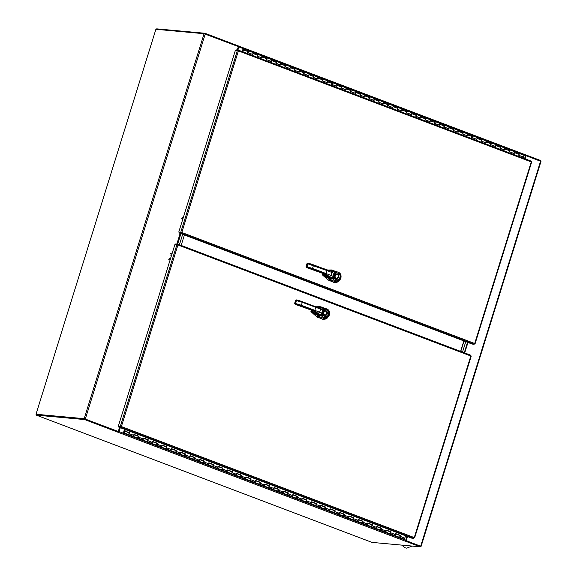 <?xml version="1.0" encoding="UTF-8"?>
<svg xmlns="http://www.w3.org/2000/svg" width="577" height="577" viewBox="0 0 577 577"><rect width="100%" height="100%" fill="white"/><g stroke="black" fill="none" stroke-linecap="round" stroke-linejoin="round"><path stroke-width="0.87" d="M36.553 414.567L35.998 414.257L155.898 29.297L204.078 33.711L238.359 46.586L237.298 49.983M464.391 352.807L467.644 342.356M524.839 158.733L526.137 155.682L540.894 161.394M407.196 536.43L405.898 540.613L420.431 546.13M420.438 546.304L406.237 540.642L407.513 536.552M525.149 158.855L526.137 155.682M464.701 352.922L467.954 342.478M119.727 427.449L118.119 431.509L84.992 418.952M118.458 431.546L84.177 418.671L35.998 414.257M180.175 233.375L176.85 244.057M84.761 418.888L36.582 414.481L84.848 418.895L118.703 431.733L118.494 432.404A0.88 0.411 -69.2 0 0 119.093 431.596L120.312 427.672M120.002 427.557L118.653 431.711M406.929 536.329L405.703 540.252A0.88 0.411 110.8 0 1 405.018 541.053L118.408 432.397A0.88 0.411 -69.2 0 0 118.422 432.397M118.408 432.397L84.639 419.566L36.373 415.151L372.014 542.394L420.28 546.816L405.104 541.06M420.28 546.816L420.489 546.145L405.609 540.498M84.639 419.566L84.848 418.895M36.373 415.151L36.582 414.481M462.523 352.1L465.776 341.649L462.523 352.1M467.529 342.312L464.276 352.763M182.664 234.32L179.411 244.771L182.664 234.32M177.651 244.129L180.918 233.656M460.771 351.436L464.023 340.985M184.416 234.983L181.164 245.434M463.872 340.928L460.619 351.379M243.018 51.057L242.463 50.848L242.225 51.598M242.037 51.526L242.463 50.848M243.025 51.043L242.47 50.826M518.572 153.67A0.93 0.433 110.8 0 1 519.062 153.403L523.728 155.17A0.93 0.433 110.8 0 1 523.808 156.201A0.93 0.433 110.8 0 1 523.072 156.915L518.824 155.307M247.721 50.985A0.93 0.433 110.8 0 1 248.211 50.718A0.93 0.433 110.8 0 1 248.283 51.75A0.93 0.433 110.8 0 1 247.547 52.464M252.502 54.188L252.488 54.18A0.93 0.433 110.8 0 1 252.221 54.238A0.93 0.433 -69.2 0 0 252.957 53.517A0.93 0.433 -69.2 0 0 252.877 52.493A0.93 0.433 110.8 0 1 252.971 53.481L252.625 54.44L247.959 52.666L248.298 51.714A0.93 0.433 -69.2 0 0 248.211 50.718L257.551 54.26A0.93 0.433 110.8 0 1 257.623 55.291A0.93 0.433 110.8 0 1 256.888 56.005M257.061 54.526A0.93 0.433 110.8 0 1 257.551 54.26L262.218 56.034A0.93 0.433 110.8 0 1 262.304 57.022L261.965 57.981L257.299 56.207L257.638 55.255A0.93 0.433 -69.2 0 0 257.551 54.26M261.843 57.729L261.828 57.722A0.93 0.433 110.8 0 1 261.561 57.772A0.93 0.433 -69.2 0 0 262.297 57.058A0.93 0.433 -69.2 0 0 262.218 56.034L266.891 57.801A0.93 0.433 110.8 0 1 266.963 58.825A0.93 0.433 110.8 0 1 266.228 59.546M266.401 58.068A0.93 0.433 110.8 0 1 266.891 57.801L271.558 59.575A0.93 0.433 110.8 0 1 271.644 60.563L271.305 61.523L266.632 59.748L266.978 58.796A0.93 0.433 -69.2 0 0 266.891 57.801M271.183 61.27L271.168 61.263A0.93 0.433 110.8 0 1 270.894 61.313A0.93 0.433 -69.2 0 0 271.637 60.599A0.93 0.433 -69.2 0 0 271.558 59.575L276.232 61.342A0.93 0.433 110.8 0 1 276.304 62.366A0.93 0.433 110.8 0 1 275.568 63.088M275.734 61.609A0.93 0.433 110.8 0 1 276.232 61.342L280.898 63.117A0.93 0.433 110.8 0 1 280.985 64.105L280.646 65.064L275.972 63.29L276.318 62.338A0.93 0.433 -69.2 0 0 276.232 61.342M280.523 64.812L280.509 64.804A0.93 0.433 110.8 0 1 280.234 64.855A0.93 0.433 -69.2 0 0 280.977 64.141A0.93 0.433 -69.2 0 0 280.898 63.117L285.565 64.884A0.93 0.433 110.8 0 1 285.644 65.908A0.93 0.433 110.8 0 1 284.908 66.629M285.074 65.151A0.93 0.433 110.8 0 1 285.565 64.884L290.238 66.658A0.93 0.433 110.8 0 1 290.325 67.646L289.986 68.598L285.312 66.831L285.658 65.872A0.93 0.433 -69.2 0 0 285.565 64.884M289.798 68.533L289.849 68.346A0.93 0.433 110.8 0 1 289.575 68.396A0.93 0.433 -69.2 0 0 290.31 67.682A0.93 0.433 -69.2 0 0 290.238 66.658L294.905 68.425A0.93 0.433 110.8 0 1 294.984 69.449A0.93 0.433 110.8 0 1 294.248 70.17M294.414 68.692A0.93 0.433 110.8 0 1 294.905 68.425L299.578 70.199A0.93 0.433 110.8 0 1 299.665 71.187L299.326 72.139L294.652 70.372L294.998 69.413A0.93 0.433 -69.2 0 0 294.905 68.425M299.203 71.894L299.189 71.887A0.93 0.433 110.8 0 1 298.915 71.937A0.93 0.433 -69.2 0 0 299.651 71.223A0.93 0.433 -69.2 0 0 299.578 70.199L304.245 71.966A0.93 0.433 110.8 0 1 304.324 72.99A0.93 0.433 110.8 0 1 303.589 73.712M303.754 72.233A0.93 0.433 110.8 0 1 304.245 71.966L308.919 73.733A0.93 0.433 110.8 0 1 309.005 74.729L308.666 75.681L303.992 73.914L304.339 72.954A0.93 0.433 -69.2 0 0 304.245 71.966M308.544 75.428L308.529 75.428A0.93 0.433 110.8 0 1 308.255 75.479A0.93 0.433 -69.2 0 0 308.991 74.765A0.93 0.433 -69.2 0 0 308.919 73.733L313.585 75.508A0.93 0.433 110.8 0 1 313.664 76.532A0.93 0.433 110.8 0 1 312.929 77.246M313.095 75.775A0.93 0.433 110.8 0 1 313.585 75.508L318.259 77.275A0.93 0.433 110.8 0 1 318.345 78.27L318.006 79.222L313.333 77.455L313.679 76.496A0.93 0.433 -69.2 0 0 313.585 75.508M317.884 78.97L317.869 78.962A0.93 0.433 110.8 0 1 317.595 79.02A0.93 0.433 -69.2 0 0 318.331 78.306A0.93 0.433 -69.2 0 0 318.259 77.275L322.925 79.049A0.93 0.433 110.8 0 1 323.005 80.073A0.93 0.433 110.8 0 1 322.269 80.787M322.435 79.316A0.93 0.433 110.8 0 1 322.925 79.049L327.599 80.816A0.93 0.433 110.8 0 1 327.686 81.811L327.347 82.763L322.673 80.996L323.019 80.037A0.93 0.433 -69.2 0 0 322.925 79.049M327.224 82.511L327.202 82.504A0.93 0.433 110.8 0 1 326.935 82.561A0.93 0.433 -69.2 0 0 327.671 81.84A0.93 0.433 -69.2 0 0 327.599 80.816L332.265 82.59A0.93 0.433 110.8 0 1 332.345 83.615A0.93 0.433 110.8 0 1 331.609 84.329M331.775 82.857A0.93 0.433 110.8 0 1 332.265 82.59L336.939 84.357A0.93 0.433 110.8 0 1 337.026 85.346L336.679 86.305L332.013 84.538L332.352 83.578A0.93 0.433 -69.2 0 0 332.265 82.59M336.499 86.233L336.542 86.045A0.93 0.433 110.8 0 1 336.276 86.103A0.93 0.433 -69.2 0 0 337.011 85.382A0.93 0.433 -69.2 0 0 336.939 84.357L341.606 86.132A0.93 0.433 110.8 0 1 341.685 87.156A0.93 0.433 110.8 0 1 340.942 87.87M341.115 86.399A0.93 0.433 110.8 0 1 341.606 86.132L346.272 87.899A0.93 0.433 110.8 0 1 346.366 88.887L346.02 89.846L341.353 88.079L341.692 87.12A0.93 0.433 -69.2 0 0 341.606 86.132M345.839 89.774L345.883 89.586A0.93 0.433 110.8 0 1 345.616 89.644A0.93 0.433 -69.2 0 0 346.351 88.923A0.93 0.433 -69.2 0 0 346.272 87.899L350.946 89.673A0.93 0.433 110.8 0 1 351.025 90.697A0.93 0.433 110.8 0 1 350.282 91.411M350.455 89.94A0.93 0.433 110.8 0 1 350.946 89.673L355.612 91.44A0.93 0.433 110.8 0 1 355.706 92.428L355.36 93.387L350.693 91.613L351.032 90.661A0.93 0.433 -69.2 0 0 350.946 89.673M355.244 93.135L355.223 93.128A0.93 0.433 110.8 0 1 354.956 93.185A0.93 0.433 -69.2 0 0 355.692 92.464A0.93 0.433 -69.2 0 0 355.612 91.44L360.286 93.207A0.93 0.433 110.8 0 1 360.358 94.239A0.93 0.433 110.8 0 1 359.622 94.953M359.796 93.474A0.93 0.433 110.8 0 1 360.286 93.207L364.952 94.981A0.93 0.433 110.8 0 1 365.046 95.97L364.7 96.929L360.034 95.155L360.373 94.202A0.93 0.433 -69.2 0 0 360.286 93.207M364.585 96.676L364.563 96.669A0.93 0.433 110.8 0 1 364.296 96.72A0.93 0.433 -69.2 0 0 365.032 96.006A0.93 0.433 -69.2 0 0 364.952 94.981L369.626 96.748A0.93 0.433 110.8 0 1 369.698 97.78A0.93 0.433 110.8 0 1 368.963 98.494M369.136 97.015A0.93 0.433 110.8 0 1 369.626 96.748L374.293 98.523A0.93 0.433 110.8 0 1 374.386 99.511L374.04 100.47L369.374 98.696L369.713 97.744A0.93 0.433 -69.2 0 0 369.626 96.748M373.925 100.218L373.903 100.21A0.93 0.433 110.8 0 1 373.636 100.261A0.93 0.433 -69.2 0 0 374.372 99.547A0.93 0.433 -69.2 0 0 374.293 98.523L378.966 100.29A0.93 0.433 110.8 0 1 379.039 101.314A0.93 0.433 110.8 0 1 378.303 102.035M378.476 100.557A0.93 0.433 110.8 0 1 378.966 100.29L383.633 102.064A0.93 0.433 110.8 0 1 383.727 103.052L383.38 104.011L378.714 102.237L379.053 101.285A0.93 0.433 -69.2 0 0 378.966 100.29M383.258 103.759L383.243 103.752A0.93 0.433 110.8 0 1 382.977 103.802A0.93 0.433 -69.2 0 0 383.712 103.088A0.93 0.433 -69.2 0 0 383.633 102.064L388.307 103.831A0.93 0.433 110.8 0 1 388.379 104.855A0.93 0.433 110.8 0 1 387.643 105.577M387.816 104.098A0.93 0.433 110.8 0 1 388.307 103.831L392.973 105.605A0.93 0.433 110.8 0 1 393.067 106.594L392.721 107.553L388.054 105.779L388.393 104.826A0.93 0.433 -69.2 0 0 388.307 103.831M392.533 107.481L392.584 107.293A0.93 0.433 110.8 0 1 392.317 107.344A0.93 0.433 -69.2 0 0 393.052 106.63A0.93 0.433 -69.2 0 0 392.973 105.605L397.647 107.372A0.93 0.433 110.8 0 1 397.719 108.397A0.93 0.433 110.8 0 1 396.983 109.118M397.156 107.639A0.93 0.433 110.8 0 1 397.647 107.372L402.313 109.147A0.93 0.433 110.8 0 1 402.4 110.135L402.061 111.087L397.394 109.32L397.733 108.361A0.93 0.433 -69.2 0 0 397.647 107.372M401.938 110.842L401.924 110.834A0.93 0.433 110.8 0 1 401.657 110.885A0.93 0.433 -69.2 0 0 402.393 110.171A0.93 0.433 -69.2 0 0 402.313 109.147L406.987 110.914A0.93 0.433 110.8 0 1 407.059 111.938A0.93 0.433 110.8 0 1 406.323 112.659M406.496 111.181A0.93 0.433 110.8 0 1 406.987 110.914L411.653 112.688A0.93 0.433 110.8 0 1 411.74 113.676L411.401 114.628L406.727 112.861L407.073 111.902A0.93 0.433 -69.2 0 0 406.987 110.914M411.278 114.383L411.264 114.376A0.93 0.433 110.8 0 1 410.99 114.426A0.93 0.433 -69.2 0 0 411.733 113.712A0.93 0.433 -69.2 0 0 411.653 112.688L416.32 114.455A0.93 0.433 110.8 0 1 416.399 115.479A0.93 0.433 110.8 0 1 415.664 116.201M415.829 114.722A0.93 0.433 110.8 0 1 416.32 114.455L420.994 116.222A0.93 0.433 110.8 0 1 421.08 117.218L420.741 118.17L416.067 116.403L416.414 115.443A0.93 0.433 -69.2 0 0 416.32 114.455M420.619 117.917L420.604 117.917A0.93 0.433 110.8 0 1 420.33 117.968A0.93 0.433 -69.2 0 0 421.073 117.254A0.93 0.433 -69.2 0 0 420.994 116.222L425.66 117.996A0.93 0.433 110.8 0 1 425.739 119.021A0.93 0.433 110.8 0 1 425.004 119.735M425.17 118.263A0.93 0.433 110.8 0 1 425.66 117.996L430.334 119.764A0.93 0.433 110.8 0 1 430.42 120.759L430.081 121.711L425.408 119.944L425.754 118.985A0.93 0.433 -69.2 0 0 425.66 117.996M429.959 121.459L429.944 121.451A0.93 0.433 110.8 0 1 429.67 121.509A0.93 0.433 -69.2 0 0 430.406 120.788A0.93 0.433 -69.2 0 0 430.334 119.764L435 121.538A0.93 0.433 110.8 0 1 435.08 122.562A0.93 0.433 110.8 0 1 434.344 123.276M434.51 121.805A0.93 0.433 110.8 0 1 435 121.538L439.674 123.305A0.93 0.433 110.8 0 1 439.761 124.3L439.422 125.252L434.748 123.485L435.094 122.526A0.93 0.433 -69.2 0 0 435 121.538M439.234 125.18L439.285 124.993A0.93 0.433 110.8 0 1 439.01 125.05A0.93 0.433 -69.2 0 0 439.746 124.329A0.93 0.433 -69.2 0 0 439.674 123.305L444.34 125.079A0.93 0.433 110.8 0 1 444.42 126.103A0.93 0.433 110.8 0 1 443.684 126.817M443.85 125.346A0.93 0.433 110.8 0 1 444.34 125.079L449.014 126.846A0.93 0.433 110.8 0 1 449.101 127.834L448.762 128.794L444.088 127.027L444.434 126.067A0.93 0.433 -69.2 0 0 444.34 125.079M448.574 128.721L448.625 128.534A0.93 0.433 110.8 0 1 448.351 128.592A0.93 0.433 -69.2 0 0 449.086 127.87A0.93 0.433 -69.2 0 0 449.014 126.846L453.681 128.621A0.93 0.433 110.8 0 1 453.76 129.645A0.93 0.433 110.8 0 1 453.024 130.359M453.19 128.887A0.93 0.433 110.8 0 1 453.681 128.621L458.354 130.388A0.93 0.433 110.8 0 1 458.441 131.376L458.102 132.335L453.428 130.568L453.774 129.609A0.93 0.433 -69.2 0 0 453.681 128.621M457.979 132.083L457.965 132.075A0.93 0.433 110.8 0 1 457.691 132.133A0.93 0.433 -69.2 0 0 458.426 131.412A0.93 0.433 -69.2 0 0 458.354 130.388L463.021 132.162A0.93 0.433 110.8 0 1 463.1 133.186A0.93 0.433 110.8 0 1 462.365 133.9M462.53 132.429A0.93 0.433 110.8 0 1 463.021 132.162L467.695 133.929A0.93 0.433 110.8 0 1 467.781 134.917L467.442 135.876L462.768 134.102L463.107 133.15A0.93 0.433 -69.2 0 0 463.021 132.162M467.32 135.624L467.298 135.617A0.93 0.433 110.8 0 1 467.031 135.674A0.93 0.433 -69.2 0 0 467.767 134.953A0.93 0.433 -69.2 0 0 467.695 133.929L472.361 135.696A0.93 0.433 110.8 0 1 472.44 136.727A0.93 0.433 110.8 0 1 471.697 137.441M471.871 135.963A0.93 0.433 110.8 0 1 472.361 135.696L477.035 137.47A0.93 0.433 110.8 0 1 477.121 138.458L476.775 139.418L472.109 137.643L472.448 136.691A0.93 0.433 -69.2 0 0 472.361 135.696M476.66 139.165L476.638 139.158A0.93 0.433 110.8 0 1 476.371 139.208A0.93 0.433 -69.2 0 0 477.107 138.494A0.93 0.433 -69.2 0 0 477.035 137.47L481.701 139.237A0.93 0.433 110.8 0 1 481.781 140.269A0.93 0.433 110.8 0 1 481.038 140.983M481.211 139.504A0.93 0.433 110.8 0 1 481.701 139.237L486.368 141.012A0.93 0.433 110.8 0 1 486.461 142L486.115 142.959L481.449 141.185L481.788 140.233A0.93 0.433 -69.2 0 0 481.701 139.237M486 142.707L485.978 142.699A0.93 0.433 110.8 0 1 485.711 142.75A0.93 0.433 -69.2 0 0 486.447 142.036A0.93 0.433 -69.2 0 0 486.368 141.012L491.041 142.779A0.93 0.433 110.8 0 1 491.114 143.803A0.93 0.433 110.8 0 1 490.378 144.524M490.551 143.046A0.93 0.433 110.8 0 1 491.041 142.779L495.708 144.553A0.93 0.433 110.8 0 1 495.802 145.541L495.455 146.5L490.789 144.726L491.128 143.774A0.93 0.433 -69.2 0 0 491.041 142.779M495.275 146.428L495.318 146.241A0.93 0.433 110.8 0 1 495.052 146.291A0.93 0.433 -69.2 0 0 495.787 145.577A0.93 0.433 -69.2 0 0 495.708 144.553L500.382 146.32A0.93 0.433 110.8 0 1 500.454 147.344A0.93 0.433 110.8 0 1 499.718 148.065M499.891 146.587A0.93 0.433 110.8 0 1 500.382 146.32L505.048 148.094A0.93 0.433 110.8 0 1 505.142 149.082L504.796 150.042L500.129 148.267L500.468 147.308A0.93 0.433 -69.2 0 0 500.382 146.32M504.68 149.789L504.659 149.782A0.93 0.433 110.8 0 1 504.392 149.832A0.93 0.433 -69.2 0 0 505.127 149.118A0.93 0.433 -69.2 0 0 505.048 148.094L509.722 149.861A0.93 0.433 110.8 0 1 509.794 150.885A0.93 0.433 110.8 0 1 509.058 151.607M509.231 150.128A0.93 0.433 110.8 0 1 509.722 149.861L514.388 151.636A0.93 0.433 110.8 0 1 514.482 152.624L514.136 153.576L509.469 151.809L509.808 150.849A0.93 0.433 -69.2 0 0 509.722 149.861M514.02 153.331L513.999 153.323A0.93 0.433 110.8 0 1 513.732 153.374A0.93 0.433 -69.2 0 0 514.468 152.66A0.93 0.433 -69.2 0 0 514.388 151.636L519.062 153.403A0.93 0.433 110.8 0 1 519.134 154.427A0.93 0.433 110.8 0 1 518.398 155.148M242.751 51.793L243.213 49.398L243.292 50.286M247.973 52.622L252.221 54.238A0.93 0.433 110.8 0 1 252.034 53.899M252.387 52.759A0.93 0.433 110.8 0 1 252.877 52.493M257.313 56.164L261.561 57.772A0.93 0.433 110.8 0 1 261.367 57.44M261.727 56.301A0.93 0.433 110.8 0 1 262.218 56.034M266.653 59.705L270.894 61.313A0.93 0.433 110.8 0 1 270.707 60.982M271.067 59.842A0.93 0.433 110.8 0 1 271.558 59.575M275.994 63.246L280.234 64.855A0.93 0.433 110.8 0 1 280.047 64.523M280.408 63.383A0.93 0.433 110.8 0 1 280.898 63.117M285.334 66.788L289.575 68.396A0.93 0.433 110.8 0 1 289.387 68.064M289.748 66.925A0.93 0.433 110.8 0 1 290.238 66.658M294.667 70.329L298.915 71.937A0.93 0.433 110.8 0 1 298.727 71.606M299.088 70.466A0.93 0.433 110.8 0 1 299.578 70.199M304.007 73.87L308.255 75.479A0.93 0.433 110.8 0 1 308.068 75.14M308.428 74A0.93 0.433 110.8 0 1 308.919 73.733M313.347 77.412L317.595 79.02A0.93 0.433 110.8 0 1 317.408 78.681M317.768 77.542A0.93 0.433 110.8 0 1 318.259 77.275M322.687 80.953L326.935 82.561A0.93 0.433 110.8 0 1 326.748 82.222M327.109 81.083A0.93 0.433 110.8 0 1 327.599 80.816M332.027 84.494L336.276 86.103A0.93 0.433 110.8 0 1 336.088 85.764M336.449 84.624A0.93 0.433 110.8 0 1 336.939 84.357M341.368 88.029L345.616 89.644A0.93 0.433 110.8 0 1 345.428 89.305M345.782 88.166A0.93 0.433 110.8 0 1 346.272 87.899M350.708 91.57L354.956 93.185A0.93 0.433 110.8 0 1 354.768 92.847M355.122 91.707A0.93 0.433 110.8 0 1 355.612 91.44M360.048 95.111L364.296 96.72A0.93 0.433 110.8 0 1 364.109 96.388M364.462 95.248A0.93 0.433 110.8 0 1 364.952 94.981M369.388 98.653L373.636 100.261A0.93 0.433 110.8 0 1 373.449 99.929M373.802 98.79A0.93 0.433 110.8 0 1 374.293 98.523M378.728 102.194L382.977 103.802A0.93 0.433 110.8 0 1 382.789 103.471M383.142 102.331A0.93 0.433 110.8 0 1 383.633 102.064M388.069 105.735L392.317 107.344A0.93 0.433 110.8 0 1 392.122 107.012M392.483 105.872A0.93 0.433 110.8 0 1 392.973 105.605M397.409 109.277L401.657 110.885A0.93 0.433 110.8 0 1 401.462 110.553M401.823 109.414A0.93 0.433 110.8 0 1 402.313 109.147M406.749 112.818L410.99 114.426A0.93 0.433 110.8 0 1 410.802 114.095M411.163 112.955A0.93 0.433 110.8 0 1 411.653 112.688M416.089 116.359L420.33 117.968A0.93 0.433 110.8 0 1 420.143 117.629M420.503 116.489A0.93 0.433 110.8 0 1 420.994 116.222M425.422 119.901L429.67 121.509A0.93 0.433 110.8 0 1 429.483 121.17M429.843 120.03A0.93 0.433 110.8 0 1 430.334 119.764M434.762 123.442L439.01 125.05A0.93 0.433 110.8 0 1 438.823 124.711M439.184 123.572A0.93 0.433 110.8 0 1 439.674 123.305M444.102 126.983L448.351 128.592A0.93 0.433 110.8 0 1 448.163 128.253M448.524 127.113A0.93 0.433 110.8 0 1 449.014 126.846M453.443 130.517L457.691 132.133A0.93 0.433 110.8 0 1 457.503 131.794M457.864 130.654A0.93 0.433 110.8 0 1 458.354 130.388M462.783 134.059L467.031 135.674A0.93 0.433 110.8 0 1 466.843 135.335M467.204 134.196A0.93 0.433 110.8 0 1 467.695 133.929M472.123 137.6L476.371 139.208A0.93 0.433 110.8 0 1 476.184 138.877M476.537 137.737A0.93 0.433 110.8 0 1 477.035 137.47M481.463 141.141L485.711 142.75A0.93 0.433 110.8 0 1 485.524 142.418M485.877 141.278A0.93 0.433 110.8 0 1 486.368 141.012M490.803 144.683L495.052 146.291A0.93 0.433 110.8 0 1 494.864 145.959M495.217 144.82A0.93 0.433 110.8 0 1 495.708 144.553M500.144 148.224L504.392 149.832A0.93 0.433 110.8 0 1 504.204 149.501M504.558 148.361A0.93 0.433 110.8 0 1 505.048 148.094M509.484 151.765L513.732 153.374A0.93 0.433 110.8 0 1 513.544 153.042M513.898 151.902A0.93 0.433 110.8 0 1 514.388 151.636M523.13 158.091L523.476 157.117L518.81 155.35L519.149 154.391A0.93 0.433 -69.2 0 0 519.062 153.403M243.205 50.249L243.169 50.646M243.148 50.639A0.93 0.433 110.8 0 1 242.881 50.697A0.93 0.433 110.8 0 1 242.802 49.665A0.93 0.433 110.8 0 1 243.537 48.951A0.93 0.433 110.8 0 1 243.631 49.939L242.939 51.865M124.589 429.288L124.098 430.86L129.342 432.844M134.203 434.69L138.682 436.385M143.543 438.224L148.022 439.926M152.876 441.766L157.362 443.468M162.216 445.307L166.703 447.009M171.557 448.848L176.043 450.55M180.897 452.39L185.383 454.092M190.237 455.931L194.139 457.482M199.577 459.472L204.056 461.167M208.917 463.014L213.396 464.709M218.257 466.555L222.736 468.25M227.598 470.096L231.492 471.64M236.938 473.638L240.833 475.181M246.278 477.179L250.173 478.722M255.618 480.713L260.097 482.415M264.958 484.254L269.437 485.957M274.299 487.796L278.193 489.346M283.639 491.337L287.534 492.888M292.972 494.878L296.874 496.429M302.312 498.42L306.798 500.122M311.652 501.961L316.138 503.656M320.992 505.502L325.471 507.197M330.332 509.044L334.234 510.587M339.673 512.585L343.575 514.129M349.013 516.126L352.915 517.67M358.353 519.668L362.832 521.363M367.693 523.202L372.172 524.904M377.033 526.743L380.928 528.294M386.374 530.285L390.268 531.835M395.714 533.826L399.609 535.377M124.098 430.86L124.365 431.481L124.005 432.433L124.019 431.358A0.93 0.433 -69.2 0 1 124.517 431.084A0.93 0.433 -69.2 0 1 124.596 432.108A0.93 0.433 -69.2 0 1 123.86 432.829A0.93 0.433 -69.2 0 1 123.68 432.159L124.401 429.223M128.758 432.692L129.335 432.858M138.098 436.234L138.675 436.4M147.438 439.775L148.015 439.941M156.778 443.316L157.355 443.482M166.118 446.858L166.695 447.024M175.458 450.399L176.035 450.565M184.799 453.94L185.376 454.106M203.479 461.023L204.056 461.189M212.819 464.557L213.396 464.73M222.152 468.098L222.736 468.272M259.513 482.264L260.09 482.43M268.853 485.805L269.43 485.971M306.214 499.971L306.791 500.136M315.554 503.512L316.131 503.678M324.894 507.046L325.471 507.219M362.248 521.211L362.832 521.377M371.588 524.753L372.172 524.919M395.368 533.768A0.93 0.433 110.8 0 1 395.447 534.792A0.93 0.433 110.8 0 1 394.711 535.506A0.93 0.433 -69.2 0 0 395.505 534.598L395.764 533.638L400.431 535.406L400.178 536.372A0.93 0.433 110.8 0 1 399.378 537.281A0.93 0.433 -69.2 0 0 400.113 536.56A0.93 0.433 -69.2 0 0 400.041 535.535A0.93 0.433 110.8 0 1 400.149 535.629L395.735 533.725M405.494 535.687L404.845 538.139A0.93 0.433 -69.2 0 1 404.044 539.048L394.711 535.506A0.93 0.433 110.8 0 1 394.517 534.987M386.027 530.227A0.93 0.433 110.8 0 1 386.107 531.251A0.93 0.433 110.8 0 1 385.371 531.965A0.93 0.433 -69.2 0 0 386.164 531.056L386.424 530.097L391.091 531.864L390.838 532.831A0.93 0.433 110.8 0 1 390.038 533.739A0.93 0.433 -69.2 0 0 390.773 533.025A0.93 0.433 -69.2 0 0 390.701 531.994A0.93 0.433 110.8 0 1 390.809 532.088L386.402 530.184M394.711 535.506L385.371 531.965A0.93 0.433 110.8 0 1 385.176 531.446M376.687 526.686A0.93 0.433 110.8 0 1 376.767 527.71A0.93 0.433 110.8 0 1 376.031 528.431A0.93 0.433 -69.2 0 0 376.824 527.522L377.084 526.556L381.75 528.323L381.498 529.289A0.93 0.433 110.8 0 1 380.697 530.198A0.93 0.433 -69.2 0 0 381.433 529.484A0.93 0.433 -69.2 0 0 381.361 528.453A0.93 0.433 110.8 0 1 381.469 528.546L377.062 526.642M385.371 531.965L376.031 528.431A0.93 0.433 110.8 0 1 375.836 527.905M367.347 523.144A0.93 0.433 110.8 0 1 367.426 524.168A0.93 0.433 110.8 0 1 366.691 524.89A0.93 0.433 -69.2 0 0 367.484 523.981L367.744 523.014L372.41 524.781L372.158 525.748A0.93 0.433 110.8 0 1 371.357 526.657A0.93 0.433 -69.2 0 0 372.093 525.943A0.93 0.433 -69.2 0 0 372.021 524.919A0.93 0.433 110.8 0 1 372.129 525.005L372.129 525.005M376.031 528.431L366.691 524.89A0.93 0.433 110.8 0 1 366.496 524.363M358.007 519.603A0.93 0.433 110.8 0 1 358.086 520.627A0.93 0.433 110.8 0 1 357.351 521.348A0.93 0.433 -69.2 0 0 358.151 520.44L358.404 519.473L363.07 521.24L362.818 522.207A0.93 0.433 110.8 0 1 362.017 523.115A0.93 0.433 -69.2 0 0 362.753 522.401A0.93 0.433 -69.2 0 0 362.681 521.377A0.93 0.433 110.8 0 1 362.789 521.464L362.789 521.464M366.691 524.89L357.351 521.348A0.93 0.433 110.8 0 1 357.156 520.822M348.667 516.062A0.93 0.433 110.8 0 1 348.746 517.086A0.93 0.433 110.8 0 1 348.01 517.807A0.93 0.433 -69.2 0 0 348.811 516.898L349.063 515.932L353.737 517.706L353.477 518.665A0.93 0.433 110.8 0 1 352.677 519.574A0.93 0.433 -69.2 0 0 353.412 518.86A0.93 0.433 -69.2 0 0 353.34 517.836A0.93 0.433 110.8 0 1 353.449 517.922L349.042 516.018M357.351 521.348L348.01 517.807A0.93 0.433 110.8 0 1 347.816 517.28M339.334 512.52A0.93 0.433 110.8 0 1 339.406 513.544A0.93 0.433 110.8 0 1 338.67 514.266A0.93 0.433 -69.2 0 0 339.471 513.357L339.723 512.39L344.397 514.165L344.137 515.124A0.93 0.433 110.8 0 1 343.337 516.033A0.93 0.433 -69.2 0 0 344.08 515.319A0.93 0.433 -69.2 0 0 344 514.295A0.93 0.433 110.8 0 1 344.108 514.381L339.702 512.484M348.01 517.807L338.67 514.266A0.93 0.433 110.8 0 1 338.483 513.739M329.994 508.979A0.93 0.433 110.8 0 1 330.066 510.01A0.93 0.433 110.8 0 1 329.33 510.724A0.93 0.433 -69.2 0 0 330.131 509.816L330.383 508.849L335.057 510.623L334.797 511.583A0.93 0.433 110.8 0 1 333.996 512.491A0.93 0.433 -69.2 0 0 334.739 511.777A0.93 0.433 -69.2 0 0 334.66 510.753A0.93 0.433 110.8 0 1 334.768 510.84L334.79 510.847M338.67 514.266L329.33 510.724A0.93 0.433 110.8 0 1 329.142 510.198M320.653 505.438A0.93 0.433 110.8 0 1 320.725 506.469A0.93 0.433 110.8 0 1 319.99 507.183A0.93 0.433 -69.2 0 0 320.79 506.274L321.043 505.308L325.716 507.082L325.457 508.048A0.93 0.433 110.8 0 1 324.663 508.957A0.93 0.433 -69.2 0 0 325.399 508.236A0.93 0.433 -69.2 0 0 325.32 507.212A0.93 0.433 110.8 0 1 325.428 507.298L325.45 507.306M329.33 510.724L319.99 507.183A0.93 0.433 110.8 0 1 319.802 506.656M311.313 501.903A0.93 0.433 110.8 0 1 311.385 502.928A0.93 0.433 110.8 0 1 310.65 503.642A0.93 0.433 -69.2 0 0 311.45 502.733L311.703 501.766L316.376 503.541L316.117 504.507A0.93 0.433 110.8 0 1 315.323 505.416A0.93 0.433 -69.2 0 0 316.059 504.695A0.93 0.433 -69.2 0 0 315.98 503.671A0.93 0.433 110.8 0 1 316.088 503.757L316.109 503.764M319.99 507.183L310.65 503.642A0.93 0.433 110.8 0 1 310.462 503.115M301.973 498.362A0.93 0.433 110.8 0 1 302.045 499.386A0.93 0.433 110.8 0 1 301.309 500.1A0.93 0.433 -69.2 0 0 302.11 499.192L302.362 498.232L307.036 499.999L306.776 500.966A0.93 0.433 110.8 0 1 305.983 501.875A0.93 0.433 -69.2 0 0 306.719 501.153A0.93 0.433 -69.2 0 0 306.639 500.129A0.93 0.433 110.8 0 1 306.748 500.216L302.341 498.319M310.65 503.642L301.309 500.1A0.93 0.433 110.8 0 1 301.122 499.574M292.633 494.821A0.93 0.433 110.8 0 1 292.705 495.845A0.93 0.433 110.8 0 1 291.969 496.559A0.93 0.433 -69.2 0 0 292.77 495.65L293.022 494.691L297.696 496.458L297.436 497.424A0.93 0.433 110.8 0 1 296.643 498.333A0.93 0.433 -69.2 0 0 297.379 497.612A0.93 0.433 -69.2 0 0 297.299 496.588A0.93 0.433 110.8 0 1 297.407 496.674L293.001 494.777M301.309 500.1L291.969 496.559A0.93 0.433 110.8 0 1 291.782 496.04M283.293 491.279A0.93 0.433 110.8 0 1 283.372 492.304A0.93 0.433 110.8 0 1 282.629 493.018A0.93 0.433 -69.2 0 0 283.43 492.109L283.689 491.15L288.356 492.917L288.103 493.883A0.93 0.433 110.8 0 1 287.303 494.792A0.93 0.433 -69.2 0 0 288.038 494.071A0.93 0.433 -69.2 0 0 287.959 493.046A0.93 0.433 110.8 0 1 288.067 493.14L283.66 491.236M291.969 496.559L282.629 493.018A0.93 0.433 110.8 0 1 282.442 492.498M273.952 487.738A0.93 0.433 110.8 0 1 274.032 488.762A0.93 0.433 110.8 0 1 273.289 489.476A0.93 0.433 -69.2 0 0 274.089 488.568L274.349 487.608L279.016 489.375L278.763 490.342A0.93 0.433 110.8 0 1 277.963 491.251A0.93 0.433 -69.2 0 0 278.698 490.537A0.93 0.433 -69.2 0 0 278.619 489.505A0.93 0.433 110.8 0 1 278.727 489.599L278.749 489.606M282.629 493.018L273.289 489.476A0.93 0.433 110.8 0 1 273.101 488.957M264.612 484.197A0.93 0.433 110.8 0 1 264.692 485.221A0.93 0.433 110.8 0 1 263.956 485.942A0.93 0.433 -69.2 0 0 264.749 485.033L265.009 484.067L269.675 485.834L269.423 486.8A0.93 0.433 110.8 0 1 268.622 487.709A0.93 0.433 -69.2 0 0 269.358 486.995A0.93 0.433 -69.2 0 0 269.286 485.964A0.93 0.433 110.8 0 1 269.394 486.058L269.409 486.065M273.289 489.476L263.956 485.942A0.93 0.433 110.8 0 1 263.761 485.416M255.272 480.655A0.93 0.433 110.8 0 1 255.351 481.68A0.93 0.433 110.8 0 1 254.616 482.401A0.93 0.433 -69.2 0 0 255.409 481.492L255.669 480.526L260.335 482.293L260.083 483.259A0.93 0.433 110.8 0 1 259.282 484.168A0.93 0.433 -69.2 0 0 260.018 483.454A0.93 0.433 -69.2 0 0 259.946 482.43A0.93 0.433 110.8 0 1 260.054 482.516L260.068 482.523M263.956 485.942L254.616 482.401A0.93 0.433 110.8 0 1 254.421 481.874M245.932 477.114A0.93 0.433 110.8 0 1 246.011 478.138A0.93 0.433 110.8 0 1 245.275 478.86A0.93 0.433 -69.2 0 0 246.069 477.951L246.329 476.984L250.995 478.751L250.743 479.718A0.93 0.433 110.8 0 1 249.942 480.627A0.93 0.433 -69.2 0 0 250.678 479.913A0.93 0.433 -69.2 0 0 250.606 478.888A0.93 0.433 110.8 0 1 250.714 478.975L246.307 477.071M254.616 482.401L245.275 478.86A0.93 0.433 110.8 0 1 245.081 478.333M236.592 473.573A0.93 0.433 110.8 0 1 236.671 474.597A0.93 0.433 110.8 0 1 235.935 475.318A0.93 0.433 -69.2 0 0 236.729 474.409L236.988 473.443L241.655 475.217L241.402 476.176A0.93 0.433 110.8 0 1 240.602 477.085A0.93 0.433 -69.2 0 0 241.337 476.371A0.93 0.433 -69.2 0 0 241.265 475.347A0.93 0.433 110.8 0 1 241.374 475.434L236.967 473.529M245.275 478.86L235.935 475.318A0.93 0.433 110.8 0 1 235.741 474.792M227.251 470.031A0.93 0.433 110.8 0 1 227.331 471.056A0.93 0.433 110.8 0 1 226.595 471.777A0.93 0.433 -69.2 0 0 227.388 470.868L227.648 469.902L232.315 471.676L232.062 472.635A0.93 0.433 110.8 0 1 231.262 473.544A0.93 0.433 -69.2 0 0 231.997 472.83A0.93 0.433 -69.2 0 0 231.925 471.806A0.93 0.433 110.8 0 1 232.033 471.892L227.626 469.995M235.935 475.318L226.595 471.777A0.93 0.433 110.8 0 1 226.4 471.25M217.911 466.49A0.93 0.433 110.8 0 1 217.991 467.521A0.93 0.433 110.8 0 1 217.255 468.236A0.93 0.433 -69.2 0 0 218.056 467.327L218.308 466.36L222.982 468.135L222.722 469.094A0.93 0.433 110.8 0 1 221.921 470.003A0.93 0.433 -69.2 0 0 222.657 469.289A0.93 0.433 -69.2 0 0 222.585 468.264A0.93 0.433 110.8 0 1 222.693 468.351L222.708 468.358M226.595 471.777L217.255 468.236A0.93 0.433 110.8 0 1 217.06 467.709M208.571 462.956A0.93 0.433 110.8 0 1 208.65 463.98A0.93 0.433 110.8 0 1 207.915 464.694A0.93 0.433 -69.2 0 0 208.715 463.785L208.968 462.819L213.641 464.593L213.382 465.56A0.93 0.433 110.8 0 1 212.581 466.468A0.93 0.433 -69.2 0 0 213.324 465.747A0.93 0.433 -69.2 0 0 213.245 464.723A0.93 0.433 110.8 0 1 213.353 464.81L213.367 464.817M217.255 468.236L207.915 464.694A0.93 0.433 110.8 0 1 207.72 464.168M199.238 459.415A0.93 0.433 110.8 0 1 199.31 460.439A0.93 0.433 110.8 0 1 198.575 461.153A0.93 0.433 -69.2 0 0 199.375 460.244L199.628 459.278L204.301 461.052L204.042 462.018A0.93 0.433 110.8 0 1 203.241 462.927A0.93 0.433 -69.2 0 0 203.984 462.206A0.93 0.433 -69.2 0 0 203.905 461.182A0.93 0.433 110.8 0 1 204.013 461.268L199.606 459.371M207.915 464.694L198.575 461.153A0.93 0.433 110.8 0 1 198.387 460.626M189.898 455.873A0.93 0.433 110.8 0 1 189.97 456.897A0.93 0.433 110.8 0 1 189.234 457.611A0.93 0.433 -69.2 0 0 190.035 456.703L190.287 455.743L194.961 457.511L194.701 458.477A0.93 0.433 110.8 0 1 193.908 459.386A0.93 0.433 -69.2 0 0 194.644 458.665A0.93 0.433 -69.2 0 0 194.564 457.64A0.93 0.433 110.8 0 1 194.673 457.727L190.266 455.83M198.575 461.153L189.234 457.611A0.93 0.433 110.8 0 1 189.047 457.085M180.558 452.332A0.93 0.433 110.8 0 1 180.63 453.356A0.93 0.433 110.8 0 1 179.894 454.07A0.93 0.433 -69.2 0 0 180.695 453.161L180.947 452.202L185.621 453.969L185.361 454.936A0.93 0.433 110.8 0 1 184.568 455.844A0.93 0.433 -69.2 0 0 185.304 455.123A0.93 0.433 -69.2 0 0 185.224 454.099A0.93 0.433 110.8 0 1 185.332 454.186L180.926 452.289M189.234 457.611L179.894 454.07A0.93 0.433 110.8 0 1 179.707 453.551M171.218 448.791A0.93 0.433 110.8 0 1 171.29 449.815A0.93 0.433 110.8 0 1 170.554 450.529A0.93 0.433 -69.2 0 0 171.355 449.62L171.607 448.661L176.281 450.428L176.021 451.394A0.93 0.433 110.8 0 1 175.228 452.303A0.93 0.433 -69.2 0 0 175.963 451.582A0.93 0.433 -69.2 0 0 175.884 450.558A0.93 0.433 110.8 0 1 175.992 450.651L176.014 450.651M179.894 454.07L170.554 450.529A0.93 0.433 110.8 0 1 170.366 450.01M161.877 445.249A0.93 0.433 110.8 0 1 161.949 446.273A0.93 0.433 110.8 0 1 161.214 446.995A0.93 0.433 -69.2 0 0 162.014 446.079L162.267 445.119L166.941 446.886L166.681 447.853A0.93 0.433 110.8 0 1 165.887 448.762A0.93 0.433 -69.2 0 0 166.623 448.048A0.93 0.433 -69.2 0 0 166.544 447.016A0.93 0.433 110.8 0 1 166.652 447.11L166.674 447.117M170.554 450.529L161.214 446.995A0.93 0.433 110.8 0 1 161.026 446.468M152.537 441.708A0.93 0.433 110.8 0 1 152.609 442.732A0.93 0.433 110.8 0 1 151.874 443.453A0.93 0.433 -69.2 0 0 152.674 442.545L152.934 441.578L157.6 443.345L157.341 444.312A0.93 0.433 110.8 0 1 156.547 445.22A0.93 0.433 -69.2 0 0 157.283 444.506A0.93 0.433 -69.2 0 0 157.204 443.475A0.93 0.433 110.8 0 1 157.312 443.569L157.333 443.576M161.214 446.995L151.874 443.453A0.93 0.433 110.8 0 1 151.686 442.927M143.197 438.167A0.93 0.433 110.8 0 1 143.276 439.191A0.93 0.433 110.8 0 1 142.533 439.912A0.93 0.433 -69.2 0 0 143.334 439.003L143.594 438.037L148.26 439.804L148.008 440.77A0.93 0.433 110.8 0 1 147.207 441.679A0.93 0.433 -69.2 0 0 147.943 440.965A0.93 0.433 -69.2 0 0 147.863 439.941A0.93 0.433 110.8 0 1 147.972 440.027L143.565 438.123M151.874 443.453L142.533 439.912A0.93 0.433 110.8 0 1 142.346 439.385M133.857 434.625A0.93 0.433 110.8 0 1 133.936 435.649A0.93 0.433 110.8 0 1 133.193 436.371A0.93 0.433 -69.2 0 0 133.994 435.462L134.253 434.495L138.92 436.27L138.668 437.229A0.93 0.433 110.8 0 1 137.867 438.138A0.93 0.433 -69.2 0 0 138.603 437.424A0.93 0.433 -69.2 0 0 138.53 436.4A0.93 0.433 110.8 0 1 138.631 436.486L134.225 434.582M142.533 439.912L133.193 436.371A0.93 0.433 110.8 0 1 133.006 435.844M124.697 430.976L129.58 432.728L129.327 433.688A0.93 0.433 110.8 0 1 128.527 434.596A0.93 0.433 -69.2 0 0 129.262 433.882A0.93 0.433 -69.2 0 0 129.19 432.858A0.93 0.433 110.8 0 1 129.298 432.945L124.697 430.976L125.094 429.476M399.378 537.281A0.93 0.433 110.8 0 1 399.19 536.754M399.551 535.802A0.93 0.433 110.8 0 1 400.041 535.535L395.692 533.891M390.038 533.739A0.93 0.433 110.8 0 1 389.85 533.213M390.211 532.261A0.93 0.433 110.8 0 1 390.701 531.994L386.352 530.35M380.697 530.198A0.93 0.433 110.8 0 1 380.51 529.672M380.87 528.72A0.93 0.433 110.8 0 1 381.361 528.453L377.019 526.808M372.41 524.781L367.722 523.101M371.357 526.657A0.93 0.433 110.8 0 1 371.17 526.13M371.53 525.185A0.93 0.433 110.8 0 1 372.021 524.919L367.679 523.267M363.07 521.24L358.382 519.56M362.017 523.115A0.93 0.433 110.8 0 1 361.829 522.589M362.19 521.644A0.93 0.433 110.8 0 1 362.681 521.377L358.339 519.726M352.677 519.574A0.93 0.433 110.8 0 1 352.489 519.048M352.85 518.103A0.93 0.433 110.8 0 1 353.34 517.836L348.998 516.184M343.337 516.033A0.93 0.433 110.8 0 1 343.149 515.513M343.51 514.561A0.93 0.433 110.8 0 1 344 514.295L339.658 512.643M335.057 510.623L330.361 508.943M333.996 512.491A0.93 0.433 110.8 0 1 333.809 511.972M334.17 511.02A0.93 0.433 110.8 0 1 334.66 510.753L330.318 509.109M325.716 507.082L321.021 505.402M324.663 508.957A0.93 0.433 110.8 0 1 324.469 508.431M324.829 507.479A0.93 0.433 110.8 0 1 325.32 507.212L320.978 505.567M316.376 503.541L311.681 501.86M315.323 505.416A0.93 0.433 110.8 0 1 315.129 504.889M315.489 503.937A0.93 0.433 110.8 0 1 315.98 503.671L311.638 502.026M305.983 501.875A0.93 0.433 110.8 0 1 305.788 501.348M306.149 500.396A0.93 0.433 110.8 0 1 306.639 500.129L302.298 498.485M296.643 498.333A0.93 0.433 110.8 0 1 296.448 497.807M296.809 496.855A0.93 0.433 110.8 0 1 297.299 496.588L292.957 494.943M287.303 494.792A0.93 0.433 110.8 0 1 287.108 494.265M287.469 493.313A0.93 0.433 110.8 0 1 287.959 493.046L283.617 491.402M279.016 489.375L274.32 487.695M277.963 491.251A0.93 0.433 110.8 0 1 277.768 490.724M278.128 489.772A0.93 0.433 110.8 0 1 278.619 489.505L274.277 487.861M269.675 485.834L264.98 484.153M268.622 487.709A0.93 0.433 110.8 0 1 268.435 487.183M268.795 486.231A0.93 0.433 110.8 0 1 269.286 485.964L264.937 484.319M260.335 482.293L255.64 480.612M259.282 484.168A0.93 0.433 110.8 0 1 259.095 483.641M259.455 482.697A0.93 0.433 110.8 0 1 259.946 482.43L255.597 480.778M249.942 480.627A0.93 0.433 110.8 0 1 249.754 480.1M250.115 479.155A0.93 0.433 110.8 0 1 250.606 478.888L246.256 477.237M240.602 477.085A0.93 0.433 110.8 0 1 240.414 476.559M240.775 475.614A0.93 0.433 110.8 0 1 241.265 475.347L236.923 473.695M231.262 473.544A0.93 0.433 110.8 0 1 231.074 473.025M231.435 472.073A0.93 0.433 110.8 0 1 231.925 471.806L227.583 470.154M222.982 468.135L218.286 466.454M221.921 470.003A0.93 0.433 110.8 0 1 221.734 469.483M222.095 468.531A0.93 0.433 110.8 0 1 222.585 468.264L218.243 466.62M213.641 464.593L208.946 462.913M212.581 466.468A0.93 0.433 110.8 0 1 212.394 465.942M212.754 464.99A0.93 0.433 110.8 0 1 213.245 464.723L208.903 463.079M203.241 462.927A0.93 0.433 110.8 0 1 203.054 462.401M203.414 461.449A0.93 0.433 110.8 0 1 203.905 461.182L199.563 459.537M193.908 459.386A0.93 0.433 110.8 0 1 193.713 458.859M194.074 457.907A0.93 0.433 110.8 0 1 194.564 457.64L190.222 455.996M184.568 455.844A0.93 0.433 110.8 0 1 184.373 455.318M184.734 454.366A0.93 0.433 110.8 0 1 185.224 454.099L180.882 452.455M176.281 450.428L171.585 448.747M175.228 452.303A0.93 0.433 110.8 0 1 175.033 451.777M175.394 450.825A0.93 0.433 110.8 0 1 175.884 450.558L171.542 448.913M166.941 446.886L162.245 445.206M165.887 448.762A0.93 0.433 110.8 0 1 165.693 448.235M166.053 447.283A0.93 0.433 110.8 0 1 166.544 447.016L162.202 445.372M157.6 443.345L152.905 441.665M156.547 445.22A0.93 0.433 110.8 0 1 156.353 444.694M156.713 443.742A0.93 0.433 110.8 0 1 157.204 443.475L152.862 441.831M147.207 441.679A0.93 0.433 110.8 0 1 147.012 441.153M147.373 440.208A0.93 0.433 110.8 0 1 147.863 439.941L143.522 438.289M137.867 438.138A0.93 0.433 110.8 0 1 137.679 437.611M138.033 436.666A0.93 0.433 110.8 0 1 138.53 436.4L134.181 434.748M133.193 436.371L128.527 434.596A0.93 0.433 110.8 0 1 128.339 434.07M128.7 433.125A0.93 0.433 110.8 0 1 129.19 432.858L124.517 431.084M125.303 429.49L124.913 430.954M121.011 426.526L118.92 426.396L118.711 427.059L405.48 535.752M121.098 426.526L118.328 426.165L174.946 244.41L177.94 244.951L177.723 244.136L175.74 243.956L175.581 244.468M177.824 244.172L470.789 355.237L177.774 244.15L177.521 244.778M470.753 355.223L471.128 356.124L177.94 244.951L121.379 426.554L414.264 537.591L413.716 538.334L411.733 538.153L405.472 535.773M176.93 244.59L120.312 426.345L120.896 426.569L118.328 426.165M118.711 427.059L120.694 427.247L121.379 426.554M120.903 426.576L120.694 427.247L413.716 538.334M414.178 537.851L470.825 355.987M170.107 259.924L168.744 259.657M170.525 258.59L169.162 258.316M171.571 255.236L169.984 254.955M171.989 253.894L170.403 253.613M318.309 315.677L312.958 311.703L313.261 310.823M325.024 308.399L321.072 306.899L315.799 306.784M310.065 309.337L310.585 308.738L314.905 310.368L314.393 310.974L300.869 305.868A5.561 0.627 -162.8 0 0 295.561 304.245L294.674 303.293L295.59 300.343L296.275 299.874L315.778 306.784L320.271 306.712L321.577 307.505L317.725 307.375M323.279 308.176A1.111 1.053 69.2 0 1 324.079 309.532L326.575 309.907A1.111 0.527 106.8 0 0 326.366 308.796L326.373 308.803C328.486 309.669 329.445 311.234 329.229 313.506L328.652 315.359C327.585 317.292 325.947 317.941 323.726 317.307L321.014 315.547A2.423 0.909 27.6 0 1 321 315.504L323.279 308.176A2.423 0.389 -172.5 0 1 323.308 308.168L326.366 308.796L321.577 307.505M311.169 310.029L310.924 311.594L316.686 316.737L322.781 319.247L325.168 319.168L327.065 318.252L324.26 318.583M323.56 319.442L322.817 319.254M316.686 316.737L322.702 319.247M311.486 311.609L316.802 316.744L318.829 316.326L311.486 311.609L311.688 310.231M311.068 311.623L311.277 310.073M312.676 312.049L312.958 311.703L310.945 311.14M319.55 316.658L318.886 316.29M319.543 316.766A3.945 3.455 94.7 0 0 319.91 316.932L317.689 317.343M311.45 305.146L315.706 306.755L314.905 310.368L319.586 312.265L318.389 313.138L316.319 312.684L318.915 314.977L319.968 316.939L324.18 318.554L326.416 318.547L324.173 318.547L323.726 317.307A1.111 0.512 -65.5 0 0 324.584 316.319L322.435 314.891A1.558 0.88 37.8 0 1 322.428 314.847L322.298 313.224L323.199 310.318L324.079 309.532A1.558 0.584 179 0 1 324.101 309.51L322.428 314.847A1.111 0.974 -14.8 0 1 321 315.504M322.435 314.891A1.111 0.959 -18.4 0 1 321.014 315.547L318.915 314.977L313.398 310.873L296.059 304.634M324.173 318.547L319.377 316.65L317.501 313.902L319.954 316.932M318.641 307.599L322.94 308.269A1.111 1.06 77.8 0 1 323.74 309.633M310.585 308.738L301.389 305.262L302.305 302.312L320.567 309.106L320.026 307.858L317.574 307.346L323.308 308.168A1.111 1.039 72.4 0 1 324.101 309.51M324.447 308.284L324.692 309.402L323.546 313.527L324.224 311.508L325.255 311.111A1.919 1.681 -84.8 0 1 326.806 313.455A1.919 1.681 -84.8 0 1 324.901 314.919L324.901 314.919A1.919 1.681 -84.8 0 1 324.649 314.854L323.372 313.664L324.144 311.191A2.358 2.07 -84.8 0 1 327.339 313.78A2.358 2.07 -84.8 0 1 323.372 313.664L321.923 316.405M308.991 308.587L309.113 309.25L308.991 308.587L309.113 309.25L314.393 310.974L320.848 315.02A1.111 0.995 -18.7 0 0 322.283 314.342M324.873 314.912A1.911 1.673 95.2 0 0 325.68 311.205A1.911 1.673 95.2 0 0 325.226 311.111M474.619 343.777L474.157 344.26L472.174 344.072L179.151 232.985L179.36 232.322L181.813 232.481L178.769 232.091L235.387 50.329L238.38 50.877L238.164 50.062L236.181 49.882L236.022 50.394M238.265 50.098L531.229 161.156L238.214 50.076L237.962 50.704M531.193 161.149L531.568 162.043L238.38 50.877L181.813 232.481L474.705 343.51L531.266 161.913M237.371 50.516L180.752 232.271L181.337 232.495L178.769 232.091M179.151 232.985L181.135 233.173L181.813 232.481M181.344 232.502L181.135 233.173L474.157 344.26M182.152 217.118L183.356 217.378M181.741 218.459L182.938 218.712M329.748 278.929L324.397 274.955L324.692 274.082M340.747 276.83L338.749 272.82M336.463 271.659L331.378 269.957L327.238 270.043L331.465 271.118L331.999 272.358L331.018 275.525L329.828 276.39L327.758 275.943L330.347 278.229L331.407 280.191L335.619 281.807L337.855 281.807L335.612 281.807L335.165 280.559L332.453 278.806A2.423 0.909 27.6 0 1 332.439 278.763L332.287 278.28A1.111 0.995 -18.7 0 0 333.715 277.602L334.638 273.577L335.518 272.784A1.558 0.584 179 0 1 335.54 272.77L336.131 272.661L334.985 276.78L335.663 274.76L336.694 274.363A1.919 1.681 -84.8 0 1 338.245 276.715A1.919 1.681 -84.8 0 1 336.341 278.172L336.341 278.172A1.919 1.681 -84.8 0 1 336.088 278.107M327.202 270.029L331.71 269.971L333.016 270.764L329.164 270.627M321.504 272.596L322.016 271.991L312.821 268.521L306.322 266.574L306.445 267.367L306.993 267.497A5.561 0.627 -162.8 0 1 312.308 269.12L325.832 274.226L332.287 278.28L334.71 271.435A2.423 0.389 -172.5 0 1 334.747 271.421L337.797 272.055L333.023 270.772M322.601 273.289L322.363 274.847L328.125 279.989L334.256 282.514L336.607 282.42L338.086 281.735L335.699 281.836M334.999 282.694L334.256 282.514M328.125 279.989L334.141 282.506M322.925 274.868L328.241 279.996L330.268 279.585L322.925 274.868L323.12 273.484M322.5 274.883L322.716 273.332M324.115 275.301L324.397 274.955L322.384 274.392M330.982 279.917L330.325 279.549M330.982 280.018A3.945 3.455 94.7 0 0 331.342 280.184L329.128 280.602M322.889 268.406L327.137 270.007L326.344 273.628L325.832 274.226L324.873 274.14L324.75 273.476L324.873 274.14L327.758 275.943L327.433 275.193L327.758 275.943M327.137 270.007L327.26 270.671L307.238 263.617L306.163 266.596L307.498 267.887M328.948 277.162L331.393 280.191M329.373 270.663L332.64 270.851L329.005 270.606L334.379 271.529A1.111 1.06 77.8 0 1 335.179 272.892M334.71 271.435A1.111 1.053 69.2 0 1 335.518 272.784L333.715 277.602M334.263 270.981L332.64 270.851L334.747 271.421A1.111 1.039 72.4 0 1 335.54 272.77M335.886 271.536L336.131 272.661L338.014 273.166C339.586 273.794 340.3 274.912 340.17 276.527L339.593 278.381C338.822 279.737 337.632 280.141 336.023 279.578L333.874 278.143A1.558 0.88 37.8 0 1 333.867 278.107A1.111 0.974 -14.8 0 1 332.439 278.763M338.014 273.166A1.111 0.527 106.8 0 0 337.797 272.055L337.812 272.055C339.925 272.921 340.884 274.493 340.668 276.758L340.091 278.612C339.024 280.552 337.379 281.201 335.165 280.559A1.111 0.512 -65.5 0 0 336.023 279.578M336.341 278.172L334.811 276.917L335.576 274.45A2.358 2.07 -84.8 0 1 338.778 277.032A2.358 2.07 -84.8 0 1 334.811 276.917L333.362 279.665M336.312 278.172A1.911 1.673 95.2 0 0 337.119 274.457A1.911 1.673 95.2 0 0 336.658 274.363M329.467 277.732L332.453 278.806A1.111 0.959 -18.4 0 0 333.874 278.143M238.828 46.131L525.337 154.751A0.88 0.411 110.8 0 1 525.395 154.766L238.806 46.117A0.88 0.411 110.8 0 1 238.892 46.968L237.933 50.04M238.539 46.773L237.594 50.011M525.395 154.766A0.88 0.411 110.8 0 1 525.503 155.624L524.565 158.632M238.604 46.773L238.813 46.102L204.958 33.271L156.692 28.85L156.533 29.355M540.418 161.098L540.599 160.514L525.423 154.759M204.77 33.87L204.958 33.271M420.683 546.116L540.584 161.156M205.232 34.021L85.331 418.981M84.177 418.671L204.078 33.711M119.093 431.596L405.703 540.252M514.482 152.624L519.149 154.391M505.142 149.082L509.808 150.849M495.802 145.541L500.468 147.308M486.461 142L491.128 143.774M477.121 138.458L481.788 140.233M467.781 134.917L472.448 136.691M458.441 131.376L463.107 133.15M449.101 127.834L453.774 129.609M439.761 124.3L444.434 126.067M430.42 120.759L435.094 122.526M421.08 117.218L425.754 118.985M411.74 113.676L416.414 115.443M402.4 110.135L407.073 111.902M393.067 106.594L397.733 108.361M383.727 103.052L388.393 104.826M374.386 99.511L379.053 101.285M365.046 95.97L369.713 97.744M355.706 92.428L360.373 94.202M346.366 88.887L351.032 90.661M337.026 85.346L341.692 87.12M327.686 81.811L332.352 83.578M318.345 78.27L323.019 80.037M309.005 74.729L313.679 76.496M299.665 71.187L304.339 72.954M290.325 67.646L294.998 69.413M280.985 64.105L285.658 65.872M271.644 60.563L276.318 62.338M262.304 57.022L266.978 58.796M252.971 53.481L257.638 55.255M243.631 49.939L248.298 51.714M133.994 435.462L129.327 433.688M143.334 439.003L138.668 437.229M152.674 442.545L148.008 440.77M162.014 446.079L157.341 444.312M171.355 449.62L166.681 447.853M180.695 453.161L176.021 451.394M190.035 456.703L185.361 454.936M199.375 460.244L194.701 458.477M208.715 463.785L204.042 462.018M218.056 467.327L213.382 465.56M227.388 470.868L222.722 469.094M236.729 474.409L232.062 472.635M246.069 477.951L241.402 476.176M255.409 481.492L250.743 479.718M264.749 485.033L260.083 483.259M274.089 488.568L269.423 486.8M283.43 492.109L278.763 490.342M292.77 495.65L288.103 493.883M302.11 499.192L297.436 497.424M311.45 502.733L306.776 500.966M320.79 506.274L316.117 504.507M330.131 509.816L325.457 508.048M339.471 513.357L334.797 511.583M348.811 516.898L344.137 515.124M358.151 520.44L353.477 518.665M367.484 523.981L362.818 522.207M376.824 527.522L372.158 525.748M386.164 531.056L381.498 529.289M395.505 534.598L390.838 532.831M404.845 538.139L400.178 536.372M322.601 307.649L321.072 306.899M319.925 316.924L322.601 317.949M324.231 318.569L322.781 319.247M300.869 305.868L301.389 305.262L294.883 303.314L295.006 304.115L294.768 303.603M295.813 300.228L294.746 303.286M295.965 304.613L295.727 304.101L296.513 304.743A3.556 0.404 -162.8 0 1 299.91 305.781L309.113 309.25M311.501 305.781L311.378 305.118L311.501 305.781L311.378 305.118L302.254 301.677M315.706 306.755L315.828 307.411M302.182 301.648L302.305 302.312L302.182 301.648A5.561 0.627 -162.8 0 0 296.866 300.026L296.354 300.487L296.866 300.026M296.78 300.004L295.799 300.357L295.006 304.115M316.319 312.684L315.994 311.941L316.319 312.684L313.434 310.888L313.311 310.224L313.434 310.888M299.788 305.118L299.91 305.781L299.788 305.118M297.025 304.274L296.513 304.743L297.025 304.274M323.199 310.318L320.567 309.106L319.586 312.265L322.298 313.224M317.934 307.404L322.824 307.729M326.575 309.907C328.147 310.534 328.868 311.652 328.731 313.268L329.207 314.335M328.731 313.268L328.154 315.121L328.688 316.03M324.613 314.84A1.919 1.681 -84.8 0 1 323.56 313.585M324.245 311.457A1.919 1.681 -84.8 0 1 325.255 311.111M328.154 315.121C327.383 316.484 326.193 316.881 324.584 316.319M302.305 302.312L295.648 300.386L296.318 299.896L295.799 300.357M295.561 304.245L296.354 300.487M334.04 270.901L332.511 270.159M331.364 280.177L334.04 281.208M335.67 281.828L334.22 282.499M307.252 263.487L306.185 266.545M306.445 267.367L306.207 266.862M307.397 267.865L307.159 267.36L307.952 267.995A3.556 0.404 -162.8 0 1 311.349 269.033L324.873 274.14M322.016 271.991L333.73 276.484M312.308 269.12L313.614 264.908A5.561 0.627 -162.8 0 0 308.306 263.278L307.793 263.747L308.306 263.278M322.932 269.041L322.81 268.377L322.932 269.041L322.81 268.377L313.693 264.93M313.737 265.564L313.614 264.908M308.212 263.256L307.238 263.617M320.423 271.846L320.545 272.51M311.227 268.377L311.349 269.033L311.227 268.377M308.464 267.526L307.952 267.995L308.464 267.526M327.26 270.671L334.638 273.577M340.17 276.527L340.646 277.587M339.593 278.381L340.12 279.282M336.052 278.1A1.919 1.681 -84.8 0 1 334.999 276.845M335.684 274.717A1.919 1.681 -84.8 0 1 336.694 274.363M306.993 267.497L307.793 263.747M525.503 155.624L238.892 46.968M541.002 161.38L421.102 546.34M243.537 48.951L248.211 50.718M128.527 434.596L123.86 432.829M414.625 537.843L471.221 356.132M326.373 308.803C328.775 309.575 329.842 311.335 329.575 314.09L329.027 315.835L326.409 318.554M320.675 307.519L321.764 307.555M475.066 343.769L531.662 162.058M330.08 270.858L307.707 263.134L307.029 263.595L306.113 266.552L306.373 267.339L307.447 267.887L324.837 274.133L329.38 277.638M328.94 277.155L330.816 279.903L335.612 281.807M337.812 272.055C340.214 272.827 341.281 274.594 341.007 277.342L340.466 279.095L337.848 281.807M332.114 270.779L333.203 270.815M401.765 545.114L405.011 547.768L406.662 548.15L412.028 546.058"/></g></svg>
